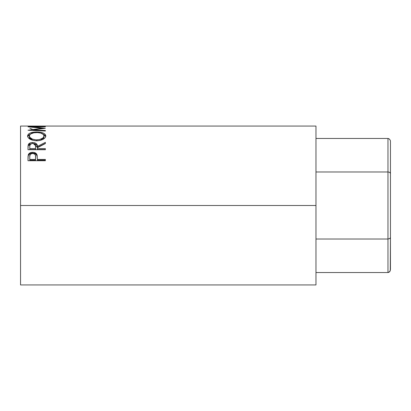 <?xml version="1.0" encoding="UTF-8"?>
<svg xmlns="http://www.w3.org/2000/svg" width="411" height="411" viewBox="0 0 411 411"><rect width="100%" height="100%" fill="white"/><g stroke="black" fill="none" stroke-linecap="round" stroke-linejoin="round"><path stroke-width="0.62" d="M387.969 138.471L315.972 138.471L387.969 138.471L387.969 171.988L315.972 171.988L387.969 171.988L387.969 239.012L315.972 239.012L387.969 239.012L387.969 272.529L315.972 272.529L387.969 272.529L388.919 272.313L390.26 270.762L390.45 237.584L390.45 269.662L389.72 271.692L387.969 272.529L387.969 239.012L389.72 238.596L390.45 237.584L390.45 173.416L390.45 237.584L389.72 238.596L387.969 239.012L387.969 171.988L388.919 172.096L387.969 171.988L387.969 138.471L388.919 138.687L387.969 138.471M390.45 141.338L390.45 173.416L389.72 172.404L388.919 172.096L389.72 172.404L390.45 173.416L390.45 141.338L390.26 140.238L388.919 138.687L390.26 140.238L390.45 141.338M20.55 126.059L20.55 205.5L315.972 205.5L315.972 126.059L20.55 126.059L20.55 284.941L315.972 284.941L315.972 205.5L20.55 205.5L20.55 284.941M45.374 160.722L27.999 160.722L28.256 154.839C28.929 153.195 30.393 152.353 32.659 152.317C34.976 152.347 36.445 153.221 37.067 154.942L37.067 155.733L35.516 153.812L32.659 153.149L32.659 152.317L32.659 153.149L29.854 153.786L28.256 155.63L28.256 154.839L27.999 158.692L28.256 155.63C28.924 154.007 30.393 153.185 32.659 153.149C34.986 153.185 36.461 154.048 37.067 155.733L37.355 159.442L45.374 159.442L45.374 160.722L27.999 160.722L28.04 156.339L28.498 154.295L29.854 152.964L32.284 152.327L34.17 152.471L36.512 153.858L37.175 155.373L37.355 159.442L45.374 159.442L45.374 160.722L45.374 160.162L37.355 160.162L45.374 160.162M33.276 143.506L37.355 147.364L37.355 146.439L45.374 142.365L45.374 143.557L37.355 147.749L37.355 148.623L45.374 148.623L45.374 149.727L27.999 149.727L28.035 145.977L28.462 144.23L30.435 142.817L32.644 142.499L34.776 142.792L36.404 143.691L37.057 144.651L37.355 146.439L45.374 142.365L45.374 143.557L37.355 147.749L37.355 148.623L45.374 148.623L45.374 149.727L37.355 149.512L45.374 149.512M27.594 136.411L28.184 134.325L30.157 133.041L35.772 131.998L40.201 132.234L43.165 133.03L45.164 134.284L45.821 135.907L45.179 137.67L43.206 139.257L40.263 140.392L37.658 140.757L34.981 140.685L31.668 139.935L28.251 137.731L27.594 136.411M45.374 126.547L27.999 126.835L42.256 128.206L27.999 130.246L45.374 131.011L45.374 130.482L32.844 129.948L32.844 130.451L32.844 129.948L45.374 128.242L32.87 126.968L45.374 128.242L32.844 129.948L45.374 130.482L45.374 131.011L27.999 130.246L42.256 128.206L27.999 126.835L45.374 126.547L32.87 126.968L32.87 127.256L32.87 126.968L45.374 126.737M43.592 126.187L45.374 126.187L43.592 126.187M43.592 126.146L36.908 126.146M35.125 126.187L36.908 126.187L35.125 126.187M35.125 126.146L29.782 126.146M27.999 126.187L45.374 126.187M315.972 284.941L315.972 126.059M29.885 128.35L32.233 129.182M42.256 128.206L42.256 128.622L42.256 128.206M45.374 130.482L45.374 131.011M36.682 131.982L36.682 132.589L36.682 131.982C31.041 132.07 27.999 133.4 27.552 135.974C28.112 138.81 31.185 140.413 36.764 140.778C42.328 140.372 45.344 138.748 45.821 135.907C45.318 133.38 42.266 132.075 36.682 131.982M45.78 136.575L45.159 135.399L42.975 134.089L45.76 136.462M27.614 136.503L30.491 134.043L28.184 135.44L27.588 136.637M33.137 140.403L31.477 139.709L29.895 138.435L29.366 137.377L29.335 135.938C29.7 133.827 32.145 132.707 36.677 132.589C41.249 132.696 43.7 133.816 44.039 135.938C43.684 138.24 41.259 139.555 36.754 139.889L36.754 140.911L36.754 139.889C32.217 139.57 29.741 138.255 29.335 135.938L29.335 137.027L32.685 140.254M41.958 139.694L40.643 140.295L44.039 137.027L42.847 139.103M44.039 137.027L44.039 135.938L44.039 137.027M33.193 143.501L34.776 143.773L36.404 144.657L37.057 145.602L37.355 147.364L45.374 143.352L37.355 147.364L37.355 146.439C37.581 144.091 36.009 142.776 32.644 142.499L32.644 143.485L32.644 142.499C30.327 142.55 28.852 143.28 28.236 144.698L27.999 149.727L45.374 149.727M32.264 143.48L30.198 144.441L29.782 146.398C29.453 144.754 30.404 143.773 32.644 143.465L29.803 144.055L28.236 145.643L32.037 143.506M37.355 148.623L37.355 149.512L37.355 148.623M35.572 149.512L29.782 149.512L35.572 149.512L35.598 147.374L35.572 149.512M32.644 143.465C34.93 143.783 35.916 144.78 35.598 146.45L35.572 148.623L29.782 148.623L29.782 149.512L29.782 148.623L35.572 148.623L35.521 145.422L35.141 144.451L34.118 143.727L32.644 143.465M29.782 146.398L29.782 148.623L29.782 146.398M37.067 155.733L37.355 159.17L37.067 155.733M37.355 159.442L37.355 160.162L37.355 159.442M35.572 160.162L29.782 160.162L35.572 160.162L35.613 157.752L35.572 160.162M32.664 153.488C34.935 153.858 35.916 155.029 35.613 156.997L35.572 159.442L29.782 159.442L29.782 160.162L29.782 159.442L35.572 159.442L35.536 155.79L35.151 154.644L34.128 153.791L32.664 153.488L31.241 153.786L30.224 154.603L29.792 156.298L29.782 159.442L29.782 156.889C29.474 154.978 30.44 153.842 32.664 153.488M36.019 139.868L39.6 139.57L42.862 138.034L44.008 136.293L43.515 134.587L40.848 133.102L37.411 132.599L33.81 132.815L30.537 134.012L29.366 135.584L29.895 137.372L32.423 139.118L36.019 139.868M35.598 146.444L35.598 147.364M35.613 156.987L35.613 157.747"/></g></svg>
